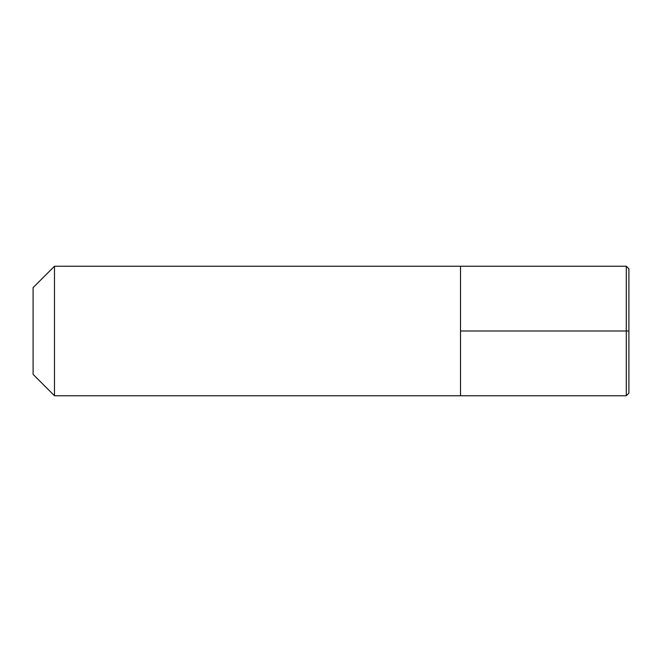 <?xml version="1.0" encoding="UTF-8"?>
<svg xmlns="http://www.w3.org/2000/svg" width="662" height="662" viewBox="0 0 662 662"><rect width="100%" height="100%" fill="white"/><g stroke="black" fill="none" stroke-linecap="round" stroke-linejoin="round"><path stroke-width="0.5" stroke-dasharray="3.31 2.48" d="M54.474 395.76L54.474 266.24L54.474 395.76M460.52 395.76L460.52 266.24L460.52 395.76L460.52 266.24L460.52 395.76L460.52 331L460.52 395.76L460.52 331L626.31 331L626.31 395.76L626.31 266.24M33.1 374.386L33.1 287.614M628.9 268.83L628.9 393.17L628.9 331L460.52 331M628.9 393.17L628.9 331L628.9 393.17M628.9 331L626.31 331"/><path stroke-width="0.99" d="M33.1 374.386L54.474 395.76L626.31 395.76L626.31 331L628.9 331L628.9 393.17L626.31 395.76L628.9 393.17L626.31 395.76L460.52 395.76L626.31 395.76L626.31 266.24L54.474 266.24L54.474 395.76L460.52 395.76L460.52 266.24L54.474 266.24L54.474 395.76L33.1 374.386L54.474 395.76L460.52 395.76L460.52 266.24L54.474 266.24L33.1 287.614L33.1 374.386L33.1 287.614L54.474 266.24L33.1 287.614M460.52 266.24L460.52 395.76L626.31 395.76L628.9 393.17L628.9 268.83L626.31 266.24M460.52 395.76L460.52 331L626.31 331"/></g></svg>
